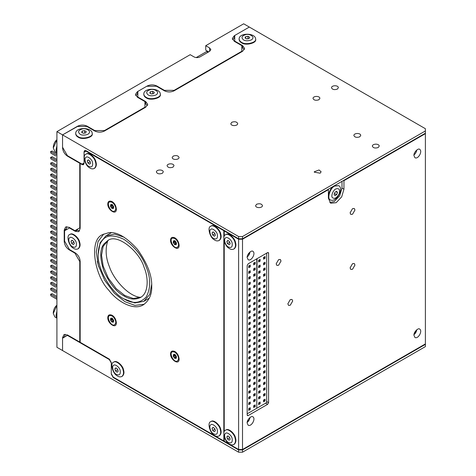 <?xml version="1.0" encoding="UTF-8"?>
<svg xmlns="http://www.w3.org/2000/svg" width="476" height="476" viewBox="0 0 476 476"><rect width="100%" height="100%" fill="white"/><g stroke="black" fill="none" stroke-linecap="round" stroke-linejoin="round"><path stroke-width="0.71" d="M80.158 163.024L79.772 163.25L79.772 227.855L80.158 227.635L76.85 229.539M56.507 152.421L54.877 151.481L53.282 147.959L56.912 139.932M53.282 147.959L53.282 147.054C53.621 143.859 54.835 141.414 56.912 139.706M56.507 317.897L54.877 316.957L53.282 313.434L56.912 305.408M53.282 313.434L53.282 312.53C53.621 309.335 54.835 306.889 56.912 305.181M94.754 131.013L94.754 130.561L104.476 130.561L104.476 131.013C101.233 132.524 97.996 132.524 94.754 131.013L86.87 126.461L77.142 126.461L62.552 134.886L77.534 126.461M144.948 107.647L144.948 107.201L104.476 130.561M241.832 51.711L241.832 51.265L174.127 90.351L174.127 90.803C170.884 92.314 167.641 92.314 164.399 90.803L164.399 90.351L156.907 86.025C153.665 84.514 150.422 84.514 147.185 86.025L137.457 91.642L135.44 94.45L137.457 97.259L144.948 101.584L144.948 107.201M174.127 90.351L164.399 90.351M79.772 227.855L74.905 230.664L69.074 227.296L65.634 226.957L64.206 230.104L64.206 241.338C64.516 244.902 66.14 247.71 69.074 249.763L74.905 253.131L75.297 252.905C78.231 254.957 79.849 257.766 80.158 261.33L79.772 261.556L79.772 342.065L67.419 334.937L63.98 334.592L62.552 337.746L62.552 350.55L56.912 347.29L56.912 131.632L190.18 54.686L194.071 56.936C196.017 57.846 197.962 57.846 199.908 56.936L209.63 51.319L210.844 49.635L209.63 47.951L205.739 45.702L243.676 23.8L249.323 27.055L234.341 35.706L232.324 38.514L234.341 41.323L241.832 45.648L241.832 51.265M74.905 253.131L79.772 261.556M64.498 337.067L65.093 334.277M232.609 39.639L234.727 37.729M94.754 130.561L87.263 126.235C84.02 124.724 80.777 124.724 77.534 126.235M56.912 131.632L62.552 134.886L62.552 147.691C62.862 151.255 64.486 154.063 67.419 156.116L79.772 163.25M135.719 95.575L137.844 93.665M66.152 229.878L66.747 226.635M98.794 266.994L97.3 261.318M205.739 45.702L205.739 50.194L208.661 51.878M83.663 163.25L84.05 163.47L84.05 152.243L85.995 151.118L85.995 150.666L84.621 150.529L84.05 151.79L84.05 163.024L82.104 164.149L67.419 155.664L62.552 147.245L62.552 134.886L238.619 236.536L238.619 238.785L242.51 238.785L242.51 236.536L238.619 236.536M56.912 145.852L56.007 149.976L56.912 153.058M56.912 311.328L56.007 315.451L56.912 318.533M80.158 341.845L79.772 342.065M413.983 334.634L416.815 329.719C416.369 331.921 415.429 333.557 413.983 334.634M238.619 452.2L238.619 449.951L113.234 377.563L111.289 374.19L111.289 362.962L109.343 359.588L67.419 335.384L62.552 338.192L62.552 350.55L238.619 452.2L242.51 452.2L425.389 346.617L425.389 133.649L343.952 180.672L343.952 189.204L341.673 196.874L336.169 202.687L330.665 203.228L328.386 198.195L328.386 189.656L242.51 239.232L242.51 449.505L425.389 343.922M67.419 335.384L67.806 335.158M238.619 449.951L242.51 449.951L242.51 452.2M109.7 359.386L109.343 359.588M247.806 420.314L248.668 420.814M242.51 449.951L425.389 344.368M292.704 301.01L290.271 305.223L288.551 305.396L287.843 303.819L290.271 299.606L291.99 299.44L292.704 301.01M281.03 261.026L278.603 265.239L276.883 265.406L276.169 263.835L278.603 259.622L280.322 259.45L281.03 261.026M354.959 265.067L352.532 269.279L350.812 269.452L350.098 267.875L352.532 263.668L354.251 263.496L354.959 265.067M416.815 149.982C416.369 152.183 415.429 153.819 413.983 154.89M250.031 251.982C249.585 254.178 248.639 255.82 247.193 256.891M250.031 417.458C249.585 419.653 248.639 421.296 247.193 422.367M354.959 210.029L352.532 214.242L350.812 214.414L350.098 212.837L352.532 208.625L354.251 208.458L354.959 210.029M267.607 252.601L268.297 252.53L268.583 253.161L267.607 252.601L248.151 263.835L247.181 265.519L247.181 415.018L247.466 415.649L248.151 415.584L267.607 404.35L265.584 403.184M268.583 253.161L268.583 402.666L267.607 404.35M413.942 335.265C413.519 332.266 418.327 327.405 419.749 329.13C422.753 331.034 418.19 339.317 414.935 337.472L413.942 335.265M247.151 423.003C246.729 420.005 251.536 415.137 252.964 416.869C255.963 418.773 251.399 427.049 248.151 425.205L247.151 423.003M247.151 257.528C246.729 254.529 251.536 249.662 252.964 251.393C255.963 253.297 251.399 261.574 248.151 259.729L247.151 257.528M413.942 155.527C413.519 152.528 418.327 147.661 419.749 149.393C422.753 151.297 418.19 159.579 414.935 157.729L413.942 155.527M328 189.43L328.386 189.656M242.51 239.232L238.619 239.232L224.226 230.919L224.612 230.699M234.727 41.549L234.727 35.48L249.323 27.055L425.389 128.71L425.389 133.649M343.559 180.446L343.952 180.672M224.226 230.919L224.226 236.286M224.226 241.386L224.226 431.732M224.226 436.825L224.226 441.192L238.619 449.505L238.619 239.232M238.619 449.505L242.51 449.505M329.779 202.52L334.223 201.562L339.727 195.755L342.006 188.085L342.006 181.344M137.844 97.485L137.844 91.416L146.792 86.251L156.521 86.251L164.399 90.803M104.476 131.013L145.721 107.201L147.738 104.393L145.721 101.584L137.844 97.033M144.948 103.381L147.459 105.517M174.127 90.803L242.611 51.265L244.622 48.457L242.611 45.648L242.611 47.892L244.343 49.575M256.618 204.246C259.706 203.3 261.663 203.764 262.49 205.65C262.383 208.185 255.63 208.321 255.612 205.65L256.618 204.246M231.842 122.231C234.93 121.285 236.887 121.755 237.708 123.635C237.607 126.176 230.854 126.307 230.83 123.635L231.842 122.231M378.212 147.524L379.217 146.12C379.199 143.449 372.446 143.579 372.339 146.12C373.166 148 375.118 148.47 378.212 147.524M359.725 136.85L360.737 135.446C360.719 132.78 353.965 132.911 353.858 135.446C354.68 137.332 356.637 137.802 359.725 136.85M318.872 99.787L319.878 98.383C319.86 95.712 313.107 95.843 313 98.383C313.827 100.263 315.784 100.734 318.872 99.787M337.353 89.113L338.365 87.709C338.341 85.043 331.588 85.174 331.486 87.709C332.308 89.595 334.265 90.065 337.353 89.113M162.262 173.359L163.268 171.955C163.25 169.283 156.497 169.414 156.39 171.955C157.211 173.835 159.168 174.305 162.262 173.359M172.961 167.177L173.966 165.773C173.948 163.107 167.195 163.238 167.088 165.773C167.915 167.659 169.873 168.129 172.961 167.177M320.116 173.199L321.127 171.794L319.045 169.974L314.249 171.794L314.309 172.169L320.116 173.199M415.774 150.981L416.47 151.386M238.619 238.785L85.995 150.666L84.05 151.79M425.389 133.203L242.51 238.785M234.727 41.097L242.611 45.648M242.611 47.892L241.832 47.445M173.204 156.086C176.293 155.14 178.25 155.61 179.071 157.491C178.97 160.031 172.217 160.162 172.193 157.491L173.204 156.086M425.389 130.954L242.51 236.536M258.611 265.953L258.611 267.726L260.14 266.84L258.611 265.953L260.14 265.072L260.14 266.84M249.347 254.19L248.46 253.678M257.028 258.623L256.778 407.98M257.028 408.122L266.661 402.559L266.661 253.059M260.14 403.785L260.14 402.018L258.611 402.898L258.611 404.671L260.14 403.785L258.611 402.898M263.549 400.048L263.549 401.815L265.084 400.929L263.549 400.048L265.084 399.162L265.084 400.929M258.611 397.192L258.611 398.965L260.14 398.079L258.611 397.192L260.14 396.312L260.14 398.079M263.549 394.342L263.549 396.109L265.084 395.223L263.549 394.342L265.084 393.456L265.084 395.223M258.611 391.486L258.611 393.259L260.14 392.373L258.611 391.486L260.14 390.606L260.14 392.373M263.549 388.636L263.549 390.403L265.084 389.517L263.549 388.636L265.084 387.75L265.084 389.517M258.611 385.78L258.611 387.553L260.14 386.667L258.611 385.78L260.14 384.9L260.14 386.667M263.549 382.93L263.549 384.697L265.084 383.811L263.549 382.93L265.084 382.044L265.084 383.811M258.611 380.074L258.611 381.847L260.14 380.961L258.611 380.074L260.14 379.193L260.14 380.961M263.549 377.224L263.549 378.991L265.084 378.105L263.549 377.224L265.084 376.337L265.084 378.105M258.611 374.368L258.611 376.141L260.14 375.255L258.611 374.368L260.14 373.487L260.14 375.255M263.549 371.518L263.549 373.285L265.084 372.399L263.549 371.518L265.084 370.631L265.084 372.399M258.611 368.662L258.611 370.435L260.14 369.549L258.611 368.662L260.14 367.781L260.14 369.549M263.549 365.812L263.549 367.579L265.084 366.693L263.549 365.812L265.084 364.925L265.084 366.693M258.611 362.956L258.611 364.729L260.14 363.842L258.611 362.956L260.14 362.075L260.14 363.842M263.549 360.106L263.549 361.873L265.084 360.987L263.549 360.106L265.084 359.219L265.084 360.987M258.611 357.25L258.611 359.023L260.14 358.136L258.611 357.25L260.14 356.369L260.14 358.136M263.549 354.4L263.549 356.167L265.084 355.28L263.549 354.4L265.084 353.513L265.084 355.28M258.611 351.544L258.611 353.317L260.14 352.43L258.611 351.544L260.14 350.663L260.14 352.43M263.549 348.694L263.549 350.461L265.084 349.574L263.549 348.694L265.084 347.807L265.084 349.574M258.611 345.838L258.611 347.611L260.14 346.724L258.611 345.838L260.14 344.957L260.14 346.724M263.549 342.988L263.549 344.755L265.084 343.868L263.549 342.988L265.084 342.101L265.084 343.868M258.611 340.132L258.611 341.905L260.14 341.018L258.611 340.132L260.14 339.251L260.14 341.018M263.549 337.282L263.549 339.049L265.084 338.162L263.549 337.282L265.084 336.395L265.084 338.162M258.611 334.426L258.611 336.199L260.14 335.312L258.611 334.426L260.14 333.545L260.14 335.312M263.549 331.576L263.549 333.343L265.084 332.456L263.549 331.576L265.084 330.689L265.084 332.456M258.611 328.72L258.611 330.493L260.14 329.606L258.611 328.72L260.14 327.839L260.14 329.606M263.549 325.87L263.549 327.637L265.084 326.75L263.549 325.87L265.084 324.983L265.084 326.75M258.611 323.014L258.611 324.787L260.14 323.9L258.611 323.014L260.14 322.133L260.14 323.9M263.549 320.164L263.549 321.931L265.084 321.044L263.549 320.164L265.084 319.277L265.084 321.044M258.611 317.308L258.611 319.081L260.14 318.194L258.611 317.308L260.14 316.427L260.14 318.194M263.549 314.457L263.549 316.225L265.084 315.338L263.549 314.457L265.084 313.571L265.084 315.338M258.611 311.601L258.611 313.375L260.14 312.488L258.611 311.601L260.14 310.721L260.14 312.488M263.549 308.751L263.549 310.519L265.084 309.632L263.549 308.751L265.084 307.865L265.084 309.632M258.611 305.895L258.611 307.669L260.14 306.782L258.611 305.895L260.14 305.015L260.14 306.782M263.549 303.045L263.549 304.813L265.084 303.926L263.549 303.045L265.084 302.159L265.084 303.926M258.611 300.189L258.611 301.962L260.14 301.076L258.611 300.189L260.14 299.309L260.14 301.076M263.549 297.339L263.549 299.106L265.084 298.22L263.549 297.339L265.084 296.453L265.084 298.22M258.611 294.483L258.611 296.256L260.14 295.37L258.611 294.483L260.14 293.603L260.14 295.37M263.549 291.633L263.549 293.4L265.084 292.514L263.549 291.633L265.084 290.747L265.084 292.514M258.611 288.777L258.611 290.55L260.14 289.664L258.611 288.777L260.14 287.897L260.14 289.664M263.549 285.927L263.549 287.694L265.084 286.808L263.549 285.927L265.084 285.041L265.084 286.808M258.611 283.071L258.611 284.844L260.14 283.958L258.611 283.071L260.14 282.191L260.14 283.958M263.549 280.221L263.549 281.988L265.084 281.102L263.549 280.221L265.084 279.335L265.084 281.102M258.611 277.365L258.611 279.138L260.14 278.252L258.611 277.365L260.14 276.485L260.14 278.252M263.549 274.515L263.549 276.282L265.084 275.396L263.549 274.515L265.084 273.629L265.084 275.396M258.611 271.659L258.611 273.432L260.14 272.546L258.611 271.659L260.14 270.779L260.14 272.546M263.549 268.809L263.549 270.576L265.084 269.69L263.549 268.809L265.084 267.923L265.084 269.69M263.549 263.103L263.549 264.87L265.084 263.984L265.084 262.216L263.549 263.103L265.084 263.984M258.611 260.247L258.611 262.02L260.14 261.134L260.14 259.366L258.611 260.247L260.14 261.134M263.549 257.397L263.549 259.164L265.084 258.278L265.084 256.51L263.549 257.397L265.084 258.278M248.728 271.659L248.728 273.432L250.257 272.546L248.728 271.659L250.257 270.779L250.257 272.546M247.145 413.828L256.778 408.265L256.778 258.765M249.234 254.41L248.323 253.881M250.257 409.491L250.257 407.724L248.728 408.604L248.728 410.377L250.257 409.491L248.728 408.604M253.666 405.754L253.666 407.521L255.201 406.635L253.666 405.754L255.201 404.868L255.201 406.635M248.728 402.898L248.728 404.671L250.257 403.785L248.728 402.898L250.257 402.018L250.257 403.785M253.666 400.048L253.666 401.815L255.201 400.929L253.666 400.048L255.201 399.162L255.201 400.929M248.728 397.192L248.728 398.965L250.257 398.079L248.728 397.192L250.257 396.312L250.257 398.079M253.666 394.342L253.666 396.109L255.201 395.223L253.666 394.342L255.201 393.456L255.201 395.223M248.728 391.486L248.728 393.259L250.257 392.373L248.728 391.486L250.257 390.606L250.257 392.373M253.666 388.636L253.666 390.403L255.201 389.517L253.666 388.636L255.201 387.75L255.201 389.517M248.728 385.78L248.728 387.553L250.257 386.667L248.728 385.78L250.257 384.9L250.257 386.667M253.666 382.93L253.666 384.697L255.201 383.811L253.666 382.93L255.201 382.044L255.201 383.811M248.728 380.074L248.728 381.847L250.257 380.961L248.728 380.074L250.257 379.193L250.257 380.961M253.666 377.224L253.666 378.991L255.201 378.105L253.666 377.224L255.201 376.337L255.201 378.105M248.728 374.368L248.728 376.141L250.257 375.255L248.728 374.368L250.257 373.487L250.257 375.255M253.666 371.518L253.666 373.285L255.201 372.399L253.666 371.518L255.201 370.631L255.201 372.399M248.728 368.662L248.728 370.435L250.257 369.549L248.728 368.662L250.257 367.781L250.257 369.549M253.666 365.812L253.666 367.579L255.201 366.693L253.666 365.812L255.201 364.925L255.201 366.693M248.728 362.956L248.728 364.729L250.257 363.842L248.728 362.956L250.257 362.075L250.257 363.842M253.666 360.106L253.666 361.873L255.201 360.987L253.666 360.106L255.201 359.219L255.201 360.987M248.728 357.25L248.728 359.023L250.257 358.136L248.728 357.25L250.257 356.369L250.257 358.136M253.666 354.4L253.666 356.167L255.201 355.28L253.666 354.4L255.201 353.513L255.201 355.28M248.728 351.544L248.728 353.317L250.257 352.43L248.728 351.544L250.257 350.663L250.257 352.43M253.666 348.694L253.666 350.461L255.201 349.574L253.666 348.694L255.201 347.807L255.201 349.574M248.728 345.838L248.728 347.611L250.257 346.724L248.728 345.838L250.257 344.957L250.257 346.724M253.666 342.988L253.666 344.755L255.201 343.868L253.666 342.988L255.201 342.101L255.201 343.868M248.728 340.132L248.728 341.905L250.257 341.018L248.728 340.132L250.257 339.251L250.257 341.018M253.666 337.282L253.666 339.049L255.201 338.162L253.666 337.282L255.201 336.395L255.201 338.162M248.728 334.426L248.728 336.199L250.257 335.312L248.728 334.426L250.257 333.545L250.257 335.312M253.666 331.576L253.666 333.343L255.201 332.456L253.666 331.576L255.201 330.689L255.201 332.456M248.728 328.72L248.728 330.493L250.257 329.606L248.728 328.72L250.257 327.839L250.257 329.606M253.666 325.87L253.666 327.637L255.201 326.75L253.666 325.87L255.201 324.983L255.201 326.75M248.728 323.014L248.728 324.787L250.257 323.9L248.728 323.014L250.257 322.133L250.257 323.9M253.666 320.164L253.666 321.931L255.201 321.044L253.666 320.164L255.201 319.277L255.201 321.044M248.728 317.308L248.728 319.081L250.257 318.194L248.728 317.308L250.257 316.427L250.257 318.194M253.666 314.457L253.666 316.225L255.201 315.338L253.666 314.457L255.201 313.571L255.201 315.338M248.728 311.601L248.728 313.375L250.257 312.488L248.728 311.601L250.257 310.721L250.257 312.488M253.666 308.751L253.666 310.519L255.201 309.632L253.666 308.751L255.201 307.865L255.201 309.632M248.728 305.895L248.728 307.669L250.257 306.782L248.728 305.895L250.257 305.015L250.257 306.782M253.666 303.045L253.666 304.813L255.201 303.926L253.666 303.045L255.201 302.159L255.201 303.926M248.728 300.189L248.728 301.962L250.257 301.076L248.728 300.189L250.257 299.309L250.257 301.076M253.666 297.339L253.666 299.106L255.201 298.22L253.666 297.339L255.201 296.453L255.201 298.22M248.728 294.483L248.728 296.256L250.257 295.37L248.728 294.483L250.257 293.603L250.257 295.37M253.666 291.633L253.666 293.4L255.201 292.514L253.666 291.633L255.201 290.747L255.201 292.514M248.728 288.777L248.728 290.55L250.257 289.664L248.728 288.777L250.257 287.897L250.257 289.664M253.666 285.927L253.666 287.694L255.201 286.808L253.666 285.927L255.201 285.041L255.201 286.808M248.728 283.071L248.728 284.844L250.257 283.958L248.728 283.071L250.257 282.191L250.257 283.958M253.666 280.221L253.666 281.988L255.201 281.102L253.666 280.221L255.201 279.335L255.201 281.102M248.728 277.365L248.728 279.138L250.257 278.252L248.728 277.365L250.257 276.485L250.257 278.252M253.666 274.515L253.666 276.282L255.201 275.396L253.666 274.515L255.201 273.629L255.201 275.396M253.666 268.809L253.666 270.576L255.201 269.69L255.201 267.923L253.666 268.809L255.201 269.69M248.728 265.953L248.728 267.726L250.257 266.84L250.257 265.072L248.728 265.953L250.257 266.84M253.666 263.103L253.666 264.87L255.201 263.984L255.201 262.216L253.666 263.103L255.201 263.984M174.841 354.156L174.799 355.054L173.252 356.268L174.603 358.25L176.174 358.404L176.4 356.589L175.049 354.608L173.472 354.453L173.252 356.268L174.603 358.25L176.459 357.256M174.603 358.25L176.174 358.404L176.4 356.589L175.471 355.054L175.049 354.608L173.472 354.453L173.252 356.268M173.496 355.792L174.728 355.084L176.322 357.422M178.238 356.774C176.721 353.061 174.716 351.437 172.211 351.901C168.825 353.234 174.145 363.48 177.435 360.957C178.548 359.999 178.815 358.606 178.238 356.774M175.126 351.675L172.211 351.901M177.435 360.957L179.095 358.547M176.298 357.976L175.894 358.214L176.174 358.404M174.014 354.495L173.472 354.453M112.08 204.252L112.038 205.144L110.491 206.364L111.836 208.339L113.413 208.5L113.633 206.679L112.288 204.704L110.712 204.543L110.491 206.364L111.836 208.339L113.699 207.352M111.836 208.339L113.413 208.5L113.633 206.679L112.711 205.15L112.288 204.704L110.712 204.543L110.491 206.364M110.735 205.888L111.967 205.174L113.562 207.512M115.478 206.864C113.96 203.157 111.949 201.532 109.45 201.997C106.065 203.329 111.384 213.575 114.674 211.046C115.781 210.095 116.049 208.696 115.478 206.864M112.366 201.764L109.45 201.997M114.674 211.046L116.334 208.637M113.538 208.071L113.133 208.31L113.413 208.5M113.681 206.977L113.633 206.679M111.253 204.585L110.712 204.543M174.841 240.487L174.799 241.38L173.252 242.599L174.603 244.575L176.174 244.735L176.4 242.915L175.049 240.939L173.472 240.779L173.252 242.599L174.603 244.575L176.459 243.587M174.603 244.575L176.174 244.735L176.4 242.915L175.471 241.38L175.049 240.939L173.472 240.779L173.252 242.599M173.496 242.123L174.728 241.409L176.322 243.748M178.238 243.099C176.721 239.392 174.716 237.768 172.211 238.232C168.825 239.565 174.145 249.811 177.435 247.282C178.548 246.33 178.815 244.932 178.238 243.099M175.126 238L172.211 238.232M177.435 247.282L179.095 244.872M176.298 244.307L175.894 244.539L176.174 244.735M176.441 243.212L176.4 242.915M174.014 240.82L173.472 240.779M112.08 317.92L112.038 318.819L110.491 320.039L111.836 322.014L113.413 322.169L113.633 320.354L112.288 318.373L110.712 318.218L110.491 320.039L111.836 322.014L113.699 321.02M111.836 322.014L113.413 322.169L113.633 320.354L112.711 318.819L112.288 318.373L110.712 318.218L110.491 320.039M110.735 319.557L111.967 318.849L113.562 321.187M115.478 320.538C113.96 316.826 111.949 315.201 109.45 315.665C106.065 317.004 111.384 327.244 114.674 324.721C115.781 323.763 116.049 322.371 115.478 320.538M112.366 315.439L109.45 315.665M114.674 324.721L116.334 322.312M113.466 316.338L113.02 316.463M113.538 321.746L113.133 321.978L113.413 322.169M111.253 318.26L110.712 318.218M107.784 204.049C107.558 209.922 116.632 215.902 116.34 208.994C115.948 205.561 114.52 203.091 112.062 201.58C109.313 200.503 107.885 201.33 107.784 204.049M170.545 353.96C170.319 359.832 179.392 365.812 179.107 358.898C178.708 355.465 177.28 352.996 174.823 351.484C172.074 350.413 170.646 351.234 170.545 353.96M107.784 317.724C107.558 323.597 116.632 329.576 116.34 322.663C115.948 319.229 114.52 316.76 112.062 315.249C109.313 314.178 107.885 314.999 107.784 317.724M170.545 240.285C170.319 246.157 179.392 252.137 179.107 245.229C178.708 241.796 177.28 239.327 174.823 237.816C172.074 236.739 170.646 237.566 170.545 240.285M80.551 163.25L80.158 163.47L80.158 228.534L78.736 231.681L75.297 231.342L69.46 227.968L64.593 230.777L64.593 241.112L64.206 241.338M75.297 252.905L69.46 249.537L64.593 241.112M80.158 261.33L80.158 342.292L109.343 359.142L111.289 362.51L111.289 373.743L113.234 377.111L223.833 440.966L223.833 434.88M223.833 433.225L223.833 239.44M223.833 237.786L223.833 230.699L85.995 151.118L86.388 150.892M82.104 164.595L83.478 164.732L84.05 163.47L82.104 164.595L80.158 163.47M151.731 286.26C151.987 294.412 149.184 300.606 143.324 304.836C133.714 311.072 117.007 301.397 108.689 290.104C94.409 275.562 88.601 239.583 102.745 234.549L108.689 232.71C116.822 231.568 126.39 237.09 137.386 249.281C147.262 263.055 152.046 275.384 151.731 286.26M223.833 230.699L224.226 230.473M223.833 440.966L224.226 440.74M103.738 234.025L98.062 241.54L96.283 252L98.3 265.364L104.69 280.287L114.418 293.281L124.98 301.707L134.928 305.396L144.276 304.235M75.297 231.342L77.243 230.217L79.569 230.872M77.243 230.217L76.463 229.765M69.847 227.742L69.46 227.968M245.693 38.33L245.693 36.64L247.99 36.289L249.68 37.259L249.061 38.586L246.758 38.943L245.075 37.973L245.693 36.64M247.99 38.752L247.99 36.289M239.119 38.913L239.119 39.413C239.273 40.877 240.077 41.995 241.54 42.781C245.628 45.976 256.975 43.013 255.63 39.413L255.63 38.913C255.374 32.82 239.166 32.505 239.119 38.913C239.273 40.377 240.077 41.495 241.54 42.281C245.628 45.476 256.975 42.513 255.63 38.913M243.486 39.865C245.616 41.632 252.381 40.585 252.691 38.437C254.279 36.491 249.329 33.629 245.949 34.546C241.737 35.795 240.915 37.568 243.486 39.865M82.271 132.679L82.271 130.995L84.573 130.638L86.257 131.608L85.638 132.941L83.336 133.298L81.652 132.322L82.271 130.995M84.573 133.101L84.573 130.638M75.702 133.262L75.702 133.762C75.851 135.226 76.654 136.35 78.118 137.136C82.211 140.331 93.552 137.362 92.207 133.762L92.207 133.262C91.951 127.175 75.743 126.854 75.702 133.262C75.851 134.726 76.654 135.85 78.118 136.636C82.211 139.825 93.552 136.862 92.207 133.262M80.063 134.214C82.193 135.981 88.958 134.934 89.268 132.786C90.856 130.84 85.906 127.979 82.532 128.895C78.314 130.144 77.493 131.917 80.063 134.214M230.176 243.825L229.146 244.771L227.474 243.551L226.832 241.386L227.861 240.434L229.533 241.653L230.176 243.825M228.135 240.636L226.832 241.386M229.712 242.266L227.474 243.551M233.966 248.966L234.186 248.853C235.935 247.341 236.358 245.14 235.453 242.248C234.692 237.863 228.254 232.353 225.933 234.555L225.499 234.805C222.024 235.418 224.434 245.83 228.861 248.192C230.509 249.472 232.139 249.775 233.752 249.103C235.501 247.591 235.923 245.39 235.019 242.498C234.257 238.113 227.82 232.603 225.499 234.805M232.098 242.962C231.538 239.666 226.63 236.078 225.422 238.083C223.464 239.006 225.356 245.384 227.992 246.764C231.33 248.383 232.699 247.115 232.098 242.962M230.176 439.265L229.146 440.217L227.474 438.997L226.832 436.825L227.861 435.879L229.533 437.099L230.176 439.265M228.135 436.075L226.832 436.825M229.712 437.706L227.474 438.997M233.966 444.411L234.186 444.298C235.935 442.787 236.358 440.586 235.453 437.688C234.692 433.303 228.254 427.799 225.933 430.001L225.499 430.25C222.024 430.857 224.434 441.27 228.861 443.638C230.509 444.911 232.139 445.215 233.752 444.548C235.501 443.037 235.923 440.835 235.019 437.938C234.257 433.553 227.82 428.049 225.499 430.25M232.098 438.408C231.538 435.106 226.63 431.524 225.422 433.529C223.464 434.451 225.356 440.824 227.992 442.204C231.33 443.822 232.699 442.555 232.098 438.408M215.39 430.732L214.361 431.678L212.689 430.459L212.046 428.293L213.075 427.341L214.747 428.561L215.39 430.732M213.349 427.543L212.046 428.293M214.926 429.168L212.689 430.459M219.18 435.873L219.4 435.76C221.15 434.249 221.572 432.047 220.668 429.156C219.906 424.77 213.468 419.261 211.148 421.462L210.713 421.712C207.238 422.325 209.648 432.738 214.075 435.1C215.723 436.379 217.353 436.682 218.966 436.01C220.715 434.499 221.138 432.297 220.233 429.406C219.472 425.02 213.034 419.511 210.713 421.712M217.312 429.87C216.753 426.573 211.844 422.985 210.636 424.991C208.678 425.913 210.57 432.291 213.206 433.672C216.544 435.284 217.913 434.023 217.312 429.87M118.209 371.256L117.185 372.208L115.513 370.988L114.871 368.817L115.9 367.865L117.566 369.084L118.209 371.256M116.168 368.067L114.871 368.817M117.751 369.697L115.513 370.988M122.005 376.403L122.225 376.284C123.974 374.779 124.397 372.571 123.492 369.679C122.731 365.294 116.287 359.785 113.972 361.992L113.538 362.242C110.057 362.849 112.467 373.261 116.9 375.623C118.548 376.903 120.178 377.206 121.791 376.534C123.54 375.028 123.962 372.827 123.058 369.929C122.296 365.544 115.858 360.034 113.538 362.242M120.136 370.399C119.577 367.097 114.668 363.509 113.455 365.514C111.503 366.437 113.395 372.815 116.031 374.195C119.369 375.814 120.737 374.547 120.136 370.399M90.583 163.232L89.559 164.184L87.887 162.965L87.245 160.793L88.274 159.841L89.94 161.061L90.583 163.232M88.542 160.043L87.245 160.793M90.125 161.673L87.887 162.965M94.373 168.379L94.599 168.26C96.348 166.755 96.771 164.553 95.866 161.656C95.105 157.27 88.661 151.761 86.346 153.968L85.912 154.218C82.431 154.825 84.841 165.237 89.274 167.6C90.922 168.879 92.552 169.182 94.165 168.51C95.914 167.005 96.336 164.803 95.432 161.905C94.67 157.52 88.233 152.011 85.912 154.218M92.511 162.375C91.951 159.073 87.043 155.485 85.829 157.491C83.877 158.413 85.769 164.791 88.405 166.172C91.743 167.79 93.112 166.523 92.511 162.375M74.339 243.623L73.316 244.575L71.644 243.355L71.001 241.183L72.025 240.231L73.697 241.451L74.339 243.623M72.298 240.434L71.001 241.183M73.875 242.064L71.644 243.355M78.129 248.769L78.356 248.65C80.105 247.145 80.527 244.944 79.623 242.046C78.861 237.661 72.417 232.151 70.097 234.359L69.669 234.608C66.188 235.215 68.598 245.628 73.024 247.99C74.672 249.269 76.309 249.573 77.921 248.9C79.671 247.395 80.093 245.194 79.189 242.296C78.427 237.911 71.983 232.401 69.669 234.608M76.267 242.766C75.708 239.464 70.799 235.876 69.585 237.881C67.634 238.803 69.526 245.182 72.156 246.562C75.494 248.18 76.862 246.913 76.267 242.766M150.362 93.367L150.362 91.684L152.665 91.327L154.349 92.296L153.73 93.623L151.427 93.98L149.744 93.01L150.362 91.684M152.665 93.79L152.665 91.327M143.794 93.951L143.794 94.45C143.942 95.914 144.746 97.039 146.209 97.818C150.303 101.013 161.644 98.05 160.299 94.45L160.299 93.951C160.043 87.858 143.835 87.542 143.794 93.951C143.942 95.414 144.746 96.533 146.209 97.318C150.303 100.513 161.644 97.55 160.299 93.951M148.155 94.902C150.285 96.67 157.05 95.622 157.36 93.474C158.948 91.529 153.998 88.667 150.624 89.583C146.406 90.833 145.585 92.606 148.155 94.902M215.39 235.287L214.361 236.239L212.689 235.019L212.046 232.847L213.075 231.895L214.747 233.115L215.39 235.287M213.349 232.098L212.046 232.847M214.926 233.728L212.689 235.019M219.18 240.434L219.4 240.315C221.15 238.809 221.572 236.608 220.668 233.71C219.906 229.325 213.468 223.815 211.148 226.023L210.713 226.273C207.238 226.879 209.648 237.292 214.075 239.654C215.723 240.933 217.353 241.237 218.966 240.564C220.715 239.059 221.138 236.858 220.233 233.96C219.472 229.575 213.034 224.065 210.713 226.273M217.312 234.43C216.753 231.128 211.844 227.54 210.636 229.545C208.678 230.467 210.57 236.846 213.206 238.226C216.544 239.845 217.913 238.577 217.312 234.43M336.002 191.661L337.466 192.5L336.621 194.672L334.937 195.648L334.092 194.446L334.937 192.274L336.621 191.304L337.466 192.5M334.485 193.44L336.621 194.672M338.781 185.676L334.223 185.836C329.41 187.782 326.304 199.087 330.094 199.724L330.528 199.974C335.931 202.8 344.309 188.918 338.781 185.676L334.658 186.086C329.844 188.032 326.738 199.337 330.528 199.974M335.776 188.984C333.182 189.942 330.707 196.32 332.409 197.665C334.658 199.236 336.901 197.939 339.15 193.774C340.173 189.502 339.055 187.907 335.776 188.984M56.912 160.918L50.861 157.425L50.861 158.847L55.805 161.703M56.912 155.212L50.861 151.719L50.861 153.141L55.805 155.997M56.912 166.624L50.861 163.131L50.861 164.553L55.805 167.409M55.805 287.236L50.861 284.38L50.611 282.809L52.098 282.244L50.861 282.958L56.912 286.451M56.912 292.157L50.611 288.515L50.861 290.086L55.805 292.942M50.611 288.515L52.098 287.95L50.861 288.664L50.861 290.086M50.611 294.222L52.098 293.656L50.611 294.222L50.861 295.792L56.912 299.285M50.611 151.57L52.098 151.005L50.611 151.57L50.861 153.141M56.912 159.49L52.098 156.711L50.861 157.425L52.098 156.711M52.098 151.005L56.912 153.784M56.912 297.863L50.861 294.37L50.861 295.792M56.912 290.729L52.098 287.95M56.912 296.435L52.098 293.656M56.912 280.745L50.611 277.103L50.861 278.674L55.805 281.53M52.098 162.417L50.861 163.131L52.098 162.417L56.912 165.196M56.912 172.33L50.611 168.688L52.098 168.123L56.912 170.902M56.912 178.036L50.611 174.394L52.098 173.829L56.912 176.608M55.805 173.115L50.861 170.259L50.611 168.688M56.912 183.742L50.611 180.101L52.098 179.535L56.912 182.314M55.805 178.821L50.861 175.965L50.861 174.543L52.098 173.829M56.912 189.448L50.611 185.807L52.098 185.241L56.912 188.02M55.805 184.527L50.861 181.671L50.861 180.249L52.098 179.535M56.912 195.154L50.611 191.513L52.098 190.947L56.912 193.726M55.805 190.233L50.861 187.377L50.611 185.807M56.912 200.86L50.611 197.219L52.098 196.653L56.912 199.432M55.805 195.939L50.861 193.083L50.861 191.661L52.098 190.947M56.912 206.566L50.611 202.925L52.098 202.359L56.912 205.138M55.805 201.645L50.861 198.79L50.861 197.367L52.098 196.653M56.912 212.272L50.611 208.631L52.098 208.066L56.912 210.844M55.805 207.352L50.861 204.496L50.611 202.925M56.912 217.978L50.611 214.337L52.098 213.772L56.912 216.55M55.805 213.058L50.861 210.202L50.861 208.78L52.098 208.066M56.912 223.684L50.611 220.043L52.098 219.478L56.912 222.256M55.805 218.764L50.861 215.908L50.861 214.486L52.098 213.772M56.912 229.39L50.611 225.749L52.098 225.184L56.912 227.962M55.805 224.47L50.861 221.614L50.611 220.043M56.912 235.096L50.611 231.455L52.098 230.89L56.912 233.668M55.805 230.176L50.861 227.32L50.861 225.898L52.098 225.184M56.912 240.802L50.611 237.161L52.098 236.596L56.912 239.374M55.805 235.882L50.861 233.026L50.861 231.604L52.098 230.89M56.912 246.508L50.611 242.867L52.098 242.302L56.912 245.08M55.805 241.588L50.861 238.732L50.611 237.161M56.912 252.215L50.611 248.573L52.098 248.008L56.912 250.787M55.805 247.294L50.861 244.438L50.861 243.016L52.098 242.302M56.912 257.921L50.611 254.279L52.098 253.714L56.912 256.493M55.805 253L50.861 250.144L50.861 248.722L52.098 248.008M56.912 263.627L50.611 259.985L52.098 259.42L56.912 262.199M55.805 258.706L50.861 255.85L50.611 254.279M56.912 269.333L50.611 265.691L52.098 265.126L56.912 267.905M55.805 264.412L50.861 261.556L50.861 260.134L52.098 259.42M56.912 275.039L50.611 271.397L52.098 270.832L56.912 273.611M55.805 270.118L50.861 267.262L50.861 265.84L52.098 265.126M50.611 277.103L52.098 276.538L56.912 279.317M55.805 275.824L50.861 272.968L50.861 271.546L52.098 270.832M50.861 170.259L50.861 168.837L52.098 168.123M50.861 187.377L50.861 185.955L52.098 185.241M50.861 204.496L50.861 203.073L52.098 202.359M50.861 221.614L50.861 220.192L52.098 219.478M50.861 238.732L50.861 237.31L52.098 236.596M50.861 255.85L50.861 254.428L52.098 253.714M50.861 278.674L50.861 277.252L52.098 276.538M56.912 285.023L52.098 282.244M50.611 282.809L50.861 284.38M50.611 157.276L50.861 158.847M50.611 162.982L50.861 164.553M50.611 271.397L50.861 272.968M50.611 265.691L50.861 267.262M50.611 259.985L50.861 261.556M50.611 248.573L50.861 250.144M50.611 242.867L50.861 244.438M50.611 231.455L50.861 233.026M50.611 225.749L50.861 227.32M50.611 214.337L50.861 215.908M50.611 208.631L50.861 210.202M50.611 197.219L50.861 198.79M50.611 191.513L50.861 193.083M50.611 180.101L50.861 181.671M50.611 174.394L50.861 175.965M77.35 229.14L77.35 229.777M107.826 240.559C105.136 248.948 105.678 257.7 109.45 266.81C113.514 279.269 128.478 296.56 140.628 297.375M196.171 57.584L206.703 51.503L208.006 52.259M141.17 297.084L133.292 298.517L124.742 295.465L116.198 288.652L108.332 278.145L103.161 266.078L101.537 255.273L103.167 246.336L108.349 240.237M123.962 295.947C129.769 299.547 135.38 300.011 140.795 297.333C148.708 292.817 148.524 277.538 144.085 267.322C139.724 251.756 117.465 233.145 107.945 240.434L103.839 244.087C99.746 249.329 99.746 258.272 103.839 270.915C109.504 283.422 116.209 291.764 123.962 295.947M123.962 298.886C132.566 304.176 140.009 303.51 146.287 296.887C150.832 288.111 150.832 278.186 146.287 267.125C142.229 256.017 134.791 246.758 123.962 239.351C113.139 234.257 105.696 234.924 101.638 241.344C99.49 244.17 98.336 248.466 98.187 254.238C97.324 270.66 112.996 294.031 123.962 298.886L134.785 302.962L143.853 301.32L149.744 294.436L151.683 284.362M124.165 237.232L114.686 234.109L106.023 235.793L100.061 242.825L98.187 254.238M62.552 337.746L64.498 336.621M234.341 35.706L234.341 37.955M87.263 126.235L87.263 126.687M67.806 155.89L67.419 156.116M137.457 91.642L137.457 93.891M156.907 86.025L156.907 86.477M69.46 249.537L69.074 249.763M66.152 228.98L64.206 230.104M209.63 47.951L209.63 51.319M113.234 377.563L113.621 377.337M248.151 415.584L247.181 415.018M268.583 402.666L266.661 401.56M342.006 188.085L343.952 189.204M145.721 103.828L145.721 101.584M175.668 356.94L174.436 357.654M174.984 355.935L173.746 356.649M174.151 354.555L173.609 354.87M112.907 207.036L111.676 207.744M112.217 206.031L110.985 206.739M111.39 204.65L110.849 204.96M175.668 243.272L174.436 243.98M174.984 242.266L173.746 242.974M174.151 240.886L173.609 241.195M112.907 320.705L111.676 321.419M112.217 319.699L110.985 320.413M111.39 318.319L110.849 318.634M234.186 248.853L233.752 249.103M234.186 444.298L233.752 444.548M219.4 435.76L218.966 436.01M122.225 376.284L121.791 376.534M94.599 168.26L94.165 168.51M78.356 248.65L77.921 248.9M219.4 240.315L218.966 240.564M106.023 235.793L111.402 232.687M149.321 298.16L143.853 301.32"/></g></svg>
